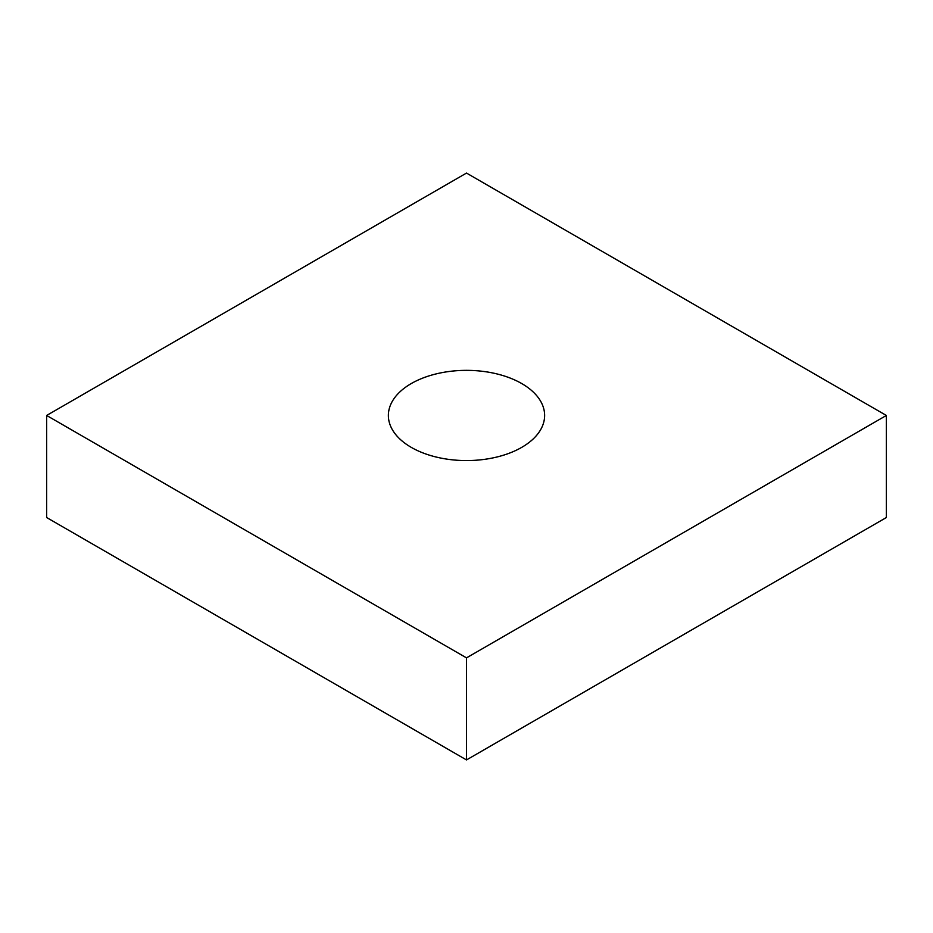 <?xml version="1.0" encoding="UTF-8"?>
<svg xmlns="http://www.w3.org/2000/svg" width="933" height="933" viewBox="0 0 933 933"><rect width="100%" height="100%" fill="white"/><g stroke="black" fill="none" stroke-linecap="round" stroke-linejoin="round"><path stroke-width="1.4" d="M521.745 383.568A78.127 45.111 0 0 0 436.597 373.795A78.127 45.111 0 0 0 388.373 415.465A78.127 45.111 0 0 0 411.255 447.362A78.127 45.111 0 0 0 496.403 457.135A78.127 45.111 0 0 0 544.627 415.465A78.127 45.111 0 0 0 521.745 383.568M886.35 415.465L466.5 173.072L46.65 415.465L466.5 657.87L886.35 415.465L886.35 517.535L466.5 759.928L46.65 517.535L46.65 415.465M466.5 657.87L466.5 759.928"/></g></svg>
